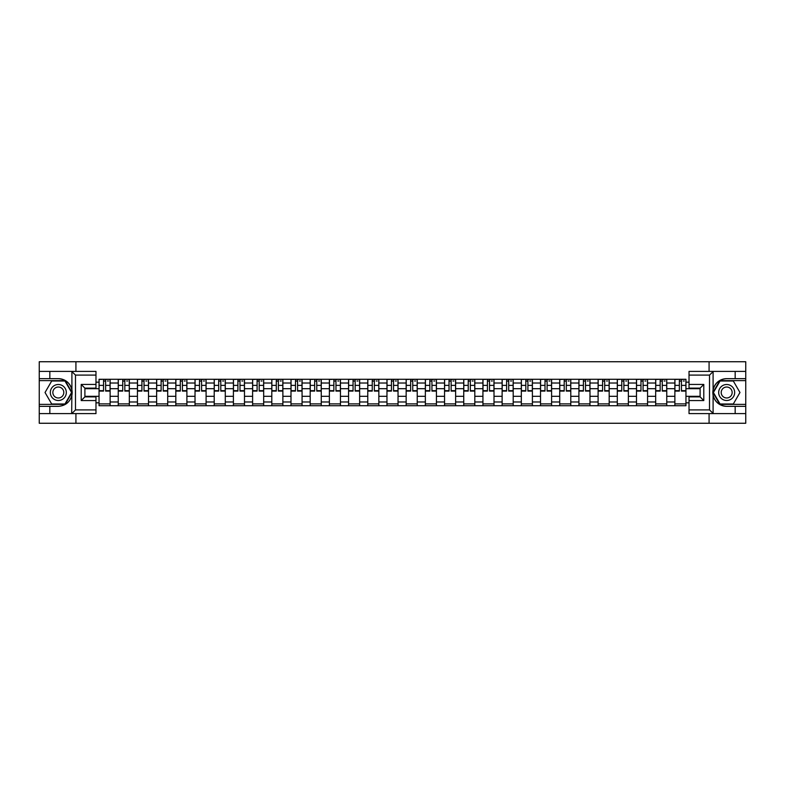 <?xml version="1.0" encoding="UTF-8"?>
<svg xmlns="http://www.w3.org/2000/svg" width="785" height="785" viewBox="0 0 785 785"><rect width="100%" height="100%" fill="white"/><g stroke="black" fill="none" stroke-linecap="round" stroke-linejoin="round"><path stroke-width="1.18" d="M95.976 375.093L75.488 375.093L71.68 371.403L95.976 371.403L95.976 388.133L84.898 388.133L84.898 396.867L95.976 396.867L95.976 413.597L71.68 413.597L71.906 389.821C69.993 382.913 65.469 379.194 58.325 378.655A13.845 13.845 0 0 1 71.906 395.179C69.993 402.087 65.469 405.806 58.325 406.345L39.25 406.345L39.25 423.262L745.75 423.262L745.75 380.627L719.825 380.627L712.966 392.5L719.825 404.373L745.75 404.373M726.674 378.655C719.531 379.194 715.007 382.913 713.094 389.821L713.094 395.179C715.007 402.087 719.531 405.806 726.674 406.345A13.845 13.845 0 0 1 712.839 392.5A13.845 13.845 0 0 1 726.674 378.655L745.75 378.655L745.75 361.738L39.25 361.738L39.25 404.373L65.175 404.373L72.034 392.5L65.175 380.627L39.25 380.627M118.241 405.727L118.241 383.021L110.126 383.021L110.126 405.727M110.126 383.021L110.126 379.273M118.241 383.021L118.241 379.273M129.319 379.273L129.319 405.727M137.434 405.727L137.434 379.273M148.512 379.273L148.512 405.727M156.627 405.727L156.627 379.273M167.705 379.273L167.705 405.727M175.82 405.727L175.82 379.273M186.899 379.273L186.899 405.727M195.023 405.727L195.023 379.273M206.092 379.273L206.092 405.727M214.217 405.727L214.217 379.273M225.285 379.273L225.285 405.727M233.41 405.727L233.41 379.273M244.478 379.273L244.478 405.727M252.603 405.727L252.603 379.273M263.672 379.273L263.672 405.727M271.796 405.727L271.796 379.273M282.875 379.273L282.875 405.727M290.99 405.727L290.99 379.273M302.068 379.273L302.068 405.727M310.183 405.727L310.183 379.273M321.261 379.273L321.261 405.727M329.376 405.727L329.376 379.273M340.454 379.273L340.454 405.727M348.579 405.727L348.579 379.273M359.648 379.273L359.648 405.727M367.772 405.727L367.772 379.273M378.841 379.273L378.841 405.727M386.966 405.727L386.966 379.273M398.034 379.273L398.034 405.727M406.159 405.727L406.159 379.273M417.227 379.273L417.227 405.727M425.352 405.727L425.352 379.273M436.421 379.273L436.421 405.727M444.546 405.727L444.546 379.273M455.624 379.273L455.624 405.727M463.739 405.727L463.739 379.273M474.817 379.273L474.817 405.727M482.932 405.727L482.932 379.273M494.01 379.273L494.01 405.727M502.125 405.727L502.125 379.273M513.204 379.273L513.204 405.727M521.328 405.727L521.328 379.273M532.397 379.273L532.397 405.727M540.522 405.727L540.522 379.273M551.59 379.273L551.59 405.727M559.715 405.727L559.715 379.273M570.783 379.273L570.783 405.727M578.908 405.727L578.908 379.273M589.977 379.273L589.977 405.727M598.101 405.727L598.101 379.273M609.18 379.273L609.18 405.727M617.295 405.727L617.295 379.273M628.373 379.273L628.373 405.727M636.488 405.727L636.488 379.273M647.566 379.273L647.566 405.727M655.681 405.727L655.681 379.273M666.759 379.273L666.759 405.727M674.874 405.727L674.874 379.273M674.874 396.317L666.759 396.317M655.681 396.317L647.566 396.317M636.488 396.317L628.373 396.317M617.295 396.317L609.18 396.317M598.101 396.317L589.977 396.317M578.908 396.317L570.783 396.317M559.715 396.317L551.59 396.317M540.522 396.317L532.397 396.317M521.328 396.317L513.204 396.317M502.125 396.317L494.01 396.317M482.932 396.317L474.817 396.317M463.739 396.317L455.624 396.317M444.546 396.317L436.421 396.317M425.352 396.317L417.227 396.317M406.159 396.317L398.034 396.317M386.966 396.317L378.841 396.317M367.772 396.317L359.648 396.317M348.579 396.317L340.454 396.317M329.376 396.317L321.261 396.317M310.183 396.317L302.068 396.317M290.99 396.317L282.875 396.317M271.796 396.317L263.672 396.317M252.603 396.317L244.478 396.317M233.41 396.317L225.285 396.317M214.217 396.317L206.092 396.317M195.023 396.317L186.899 396.317M175.82 396.317L167.705 396.317M156.627 396.317L148.512 396.317M137.434 396.317L129.319 396.317M118.241 396.317L110.126 396.317M674.874 388.683L666.759 388.683M655.681 388.683L647.566 388.683M636.488 388.683L628.373 388.683M617.295 388.683L609.18 388.683M598.101 388.683L589.977 388.683M578.908 388.683L570.783 388.683M559.715 388.683L551.59 388.683M540.522 388.683L532.397 388.683M521.328 388.683L513.204 388.683M502.125 388.683L494.01 388.683M482.932 388.683L474.817 388.683M463.739 388.683L455.624 388.683M444.546 388.683L436.421 388.683M425.352 388.683L417.227 388.683M406.159 388.683L398.034 388.683M386.966 388.683L378.841 388.683M367.772 388.683L359.648 388.683M348.579 388.683L340.454 388.683M329.376 388.683L321.261 388.683M310.183 388.683L302.068 388.683M290.99 388.683L282.875 388.683M271.796 388.683L263.672 388.683M252.603 388.683L244.478 388.683M233.41 388.683L225.285 388.683M214.217 388.683L206.092 388.683M195.023 388.683L186.899 388.683M175.82 388.683L167.705 388.683M156.627 388.683L148.512 388.683M137.434 388.683L129.319 388.683M118.241 388.683L110.126 388.683M84.898 396.317L99.047 396.317L99.047 388.683L84.898 388.683M95.976 382.167L99.047 382.167L99.047 388.683M700.102 388.683L685.953 388.683L685.953 379.273L99.047 379.273L99.047 382.167M685.953 382.167L689.024 382.167M689.024 402.833L685.953 402.833L685.953 396.317L700.102 396.317M99.047 396.317L99.047 405.727L685.953 405.727L685.953 402.833M99.047 402.833L95.976 402.833M709.081 423.262L709.081 413.597M709.081 371.403L709.081 361.738M75.919 423.262L75.919 413.597M75.919 371.403L75.919 361.738M685.953 388.683L685.953 396.317M110.126 403.882L99.047 403.882M103.541 381.117L105.632 381.117M129.319 403.882L118.241 403.882M122.735 381.117L124.825 381.117M148.512 403.882L137.434 403.882M141.928 381.117L144.018 381.117M167.705 403.882L156.627 403.882M161.121 381.117L163.211 381.117M186.899 403.882L175.82 403.882M180.314 381.117L182.405 381.117M206.092 403.882L195.023 403.882M199.508 381.117L201.598 381.117M225.285 403.882L214.217 403.882M218.701 381.117L220.801 381.117M244.478 403.882L233.41 403.882M237.904 381.117L239.994 381.117M263.672 403.882L252.603 403.882M257.097 381.117L259.187 381.117M282.875 403.882L271.796 403.882M276.291 381.117L278.381 381.117M302.068 403.882L290.99 403.882M295.484 381.117L297.574 381.117M321.261 403.882L310.183 403.882M314.677 381.117L316.767 381.117M340.454 403.882L329.376 403.882M333.87 381.117L335.96 381.117M359.648 403.882L348.579 403.882M353.064 381.117L355.154 381.117M378.841 403.882L367.772 403.882M372.257 381.117L374.347 381.117M398.034 403.882L386.966 403.882M391.45 381.117L393.55 381.117M417.227 403.882L406.159 403.882M410.653 381.117L412.743 381.117M436.421 403.882L425.352 403.882M429.846 381.117L431.936 381.117M455.624 403.882L444.546 403.882M449.04 381.117L451.13 381.117M474.817 403.882L463.739 403.882M468.233 381.117L470.323 381.117M494.01 403.882L482.932 403.882M487.426 381.117L489.516 381.117M513.204 403.882L502.125 403.882M506.619 381.117L508.709 381.117M532.397 403.882L521.328 403.882M525.813 381.117L527.903 381.117M551.59 403.882L540.522 403.882M545.006 381.117L547.096 381.117M570.783 403.882L559.715 403.882M564.199 381.117L566.299 381.117M589.977 403.882L578.908 403.882M583.402 381.117L585.492 381.117M609.18 403.882L598.101 403.882M602.595 381.117L604.685 381.117M628.373 403.882L617.295 403.882M621.789 381.117L623.879 381.117M647.566 403.882L636.488 403.882M640.982 381.117L643.072 381.117M666.759 403.882L655.681 403.882M660.175 381.117L662.265 381.117M685.953 403.882L674.874 403.882M679.368 381.117L681.458 381.117M105.632 391.087L105.632 379.4L110.057 379.4L110.057 391.087L105.632 391.087M103.541 381L105.632 381M107.476 381L108.458 381M101.697 379.4L99.106 379.4L99.106 391.087L103.541 391.087L103.541 379.4L107.476 379.4M124.825 391.087L124.825 379.4L129.25 379.4L129.25 391.087L124.825 391.087M122.735 381L124.825 381M126.67 381L127.651 381M120.89 379.4L118.299 379.4L118.299 391.087L122.735 391.087L122.735 379.4L126.67 379.4M144.018 391.087L144.018 379.4L148.453 379.4L148.453 391.087L144.018 391.087M141.928 381L144.018 381M145.863 381L146.854 381M140.083 379.4L137.503 379.4L137.503 391.087L141.928 391.087L141.928 379.4L145.863 379.4M49.828 406.345L49.828 413.597L39.25 413.597M71.68 413.597L49.828 413.597M39.25 406.345L39.25 404.373M71.68 371.403L49.828 371.403L49.828 378.655L39.25 378.655M49.828 371.403L39.25 371.403M58.325 378.655L49.828 378.655M84.898 388.133L81.208 384.444L95.976 384.444M95.976 400.556L81.208 400.556L84.898 396.867M71.906 413.499L75.488 409.907L95.976 409.907M713.32 371.403L709.512 375.093L689.024 375.093L689.024 371.403L745.75 371.403M735.172 378.655L735.172 371.403M689.024 409.907L709.512 409.907L713.32 413.597L689.024 413.597L689.024 396.867L700.102 396.867L700.102 388.133L689.024 388.133L689.024 375.093M745.75 378.655L745.75 380.627M713.32 413.597L735.172 413.597L735.172 406.345L745.75 406.345M735.172 413.597L745.75 413.597M726.674 406.345L735.172 406.345M700.102 396.867L703.792 400.556L689.024 400.556M689.024 384.444L703.792 384.444L700.102 388.133M50.328 392.5A7.997 7.997 0 0 0 58.325 400.497A7.997 7.997 0 0 0 66.323 392.5A7.997 7.997 0 0 0 58.325 384.503A7.997 7.997 0 0 0 50.328 392.5M52.85 392.5A5.475 5.475 0 0 0 58.325 397.975A5.475 5.475 0 0 0 63.801 392.5A5.475 5.475 0 0 0 58.325 387.025A5.475 5.475 0 0 0 52.85 392.5M64.959 381L71.602 392.5L64.959 404L51.682 404L45.039 392.5L51.682 381L64.959 381M718.677 392.5A7.997 7.997 0 0 0 726.674 400.497A7.997 7.997 0 0 0 734.672 392.5A7.997 7.997 0 0 0 726.674 384.503A7.997 7.997 0 0 0 718.677 392.5M721.199 392.5A5.475 5.475 0 0 0 726.674 397.975A5.475 5.475 0 0 0 732.15 392.5A5.475 5.475 0 0 0 726.674 387.025A5.475 5.475 0 0 0 721.199 392.5M733.318 381L739.961 392.5L733.318 404L720.041 404L713.398 392.5L720.041 381L733.318 381M163.211 391.087L163.211 379.4L167.647 379.4L167.647 391.087L163.211 391.087M161.121 381L163.211 381M165.056 381L166.047 381M159.276 379.4L156.696 379.4L156.696 391.087L161.121 391.087L161.121 379.4L165.056 379.4M182.405 391.087L182.405 379.4L186.84 379.4L186.84 391.087L182.405 391.087M180.314 381L182.405 381M184.249 381L185.24 381M178.47 379.4L175.889 379.4L175.889 391.087L180.314 391.087L180.314 379.4L184.249 379.4M201.598 391.087L201.598 379.4L206.033 379.4L206.033 391.087L201.598 391.087M199.508 381L201.598 381M203.452 381L204.434 381M197.663 379.4L195.082 379.4L195.082 391.087L199.508 391.087L199.508 379.4L203.452 379.4M220.801 391.087L220.801 379.4L225.226 379.4L225.226 391.087L220.801 391.087M218.701 381L220.801 381M222.646 381L223.627 381M216.856 379.4L214.276 379.4L214.276 391.087L218.701 391.087L218.701 379.4L222.646 379.4M239.994 391.087L239.994 379.4L244.42 379.4L244.42 391.087L239.994 391.087M237.904 381L239.994 381M241.839 381L242.82 381M236.049 379.4L233.469 379.4L233.469 391.087L237.904 391.087L237.904 379.4L241.839 379.4M259.187 391.087L259.187 379.4L263.613 379.4L263.613 391.087L259.187 391.087M257.097 381L259.187 381M261.032 381L262.013 381M255.253 379.4L252.662 379.4L252.662 391.087L257.097 391.087L257.097 379.4L261.032 379.4M278.381 391.087L278.381 379.4L282.806 379.4L282.806 391.087L278.381 391.087M276.291 381L278.381 381M280.225 381L281.207 381M274.446 379.4L271.855 379.4L271.855 391.087L276.291 391.087L276.291 379.4L280.225 379.4M297.574 391.087L297.574 379.4L301.999 379.4L301.999 391.087L297.574 391.087M295.484 381L297.574 381M299.419 381L300.4 381M293.639 379.4L291.049 379.4L291.049 391.087L295.484 391.087L295.484 379.4L299.419 379.4M316.767 391.087L316.767 379.4L321.202 379.4L321.202 391.087L316.767 391.087M314.677 381L316.767 381M318.612 381L319.603 381M312.832 379.4L310.252 379.4L310.252 391.087L314.677 391.087L314.677 379.4L318.612 379.4M335.96 391.087L335.96 379.4L340.396 379.4L340.396 391.087L335.96 391.087M333.87 381L335.96 381M337.805 381L338.796 381M332.026 379.4L329.445 379.4L329.445 391.087L333.87 391.087L333.87 379.4L337.805 379.4M355.154 391.087L355.154 379.4L359.589 379.4L359.589 391.087L355.154 391.087M353.064 381L355.154 381M356.998 381L357.989 381M351.219 379.4L348.638 379.4L348.638 391.087L353.064 391.087L353.064 379.4L356.998 379.4M374.347 391.087L374.347 379.4L378.782 379.4L378.782 391.087L374.347 391.087M372.257 381L374.347 381M376.201 381L377.183 381M370.412 379.4L367.831 379.4L367.831 391.087L372.257 391.087L372.257 379.4L376.201 379.4M393.55 391.087L393.55 379.4L397.975 379.4L397.975 391.087L393.55 391.087M391.45 381L393.55 381M395.395 381L396.376 381M389.605 379.4L387.025 379.4L387.025 391.087L391.45 391.087L391.45 379.4L395.395 379.4M412.743 391.087L412.743 379.4L417.169 379.4L417.169 391.087L412.743 391.087M410.653 381L412.743 381M414.588 381L415.569 381M408.799 379.4L406.218 379.4L406.218 391.087L410.653 391.087L410.653 379.4L414.588 379.4M431.936 391.087L431.936 379.4L436.362 379.4L436.362 391.087L431.936 391.087M429.846 381L431.936 381M433.781 381L434.762 381M428.002 379.4L425.411 379.4L425.411 391.087L429.846 391.087L429.846 379.4L433.781 379.4M451.13 391.087L451.13 379.4L455.555 379.4L455.555 391.087L451.13 391.087M449.04 381L451.13 381M452.974 381L453.956 381M447.195 379.4L444.604 379.4L444.604 391.087L449.04 391.087L449.04 379.4L452.974 379.4M470.323 391.087L470.323 379.4L474.748 379.4L474.748 391.087L470.323 391.087M468.233 381L470.323 381M472.168 381L473.149 381M466.388 379.4L463.798 379.4L463.798 391.087L468.233 391.087L468.233 379.4L472.168 379.4M489.516 391.087L489.516 379.4L493.951 379.4L493.951 391.087L489.516 391.087M487.426 381L489.516 381M491.361 381L492.352 381M485.581 379.4L483.001 379.4L483.001 391.087L487.426 391.087L487.426 379.4L491.361 379.4M508.709 391.087L508.709 379.4L513.145 379.4L513.145 391.087L508.709 391.087M506.619 381L508.709 381M510.554 381L511.545 381M504.775 379.4L502.194 379.4L502.194 391.087L506.619 391.087L506.619 379.4L510.554 379.4M527.903 391.087L527.903 379.4L532.338 379.4L532.338 391.087L527.903 391.087M525.813 381L527.903 381M529.747 381L530.738 381M523.968 379.4L521.387 379.4L521.387 391.087L525.813 391.087L525.813 379.4L529.747 379.4M547.096 391.087L547.096 379.4L551.531 379.4L551.531 391.087L547.096 391.087M545.006 381L547.096 381M548.951 381L549.932 381M543.161 379.4L540.58 379.4L540.58 391.087L545.006 391.087L545.006 379.4L548.951 379.4M566.299 391.087L566.299 379.4L570.724 379.4L570.724 391.087L566.299 391.087M564.199 381L566.299 381M568.144 381L569.125 381M562.354 379.4L559.774 379.4L559.774 391.087L564.199 391.087L564.199 379.4L568.144 379.4M585.492 391.087L585.492 379.4L589.918 379.4L589.918 391.087L585.492 391.087M583.402 381L585.492 381M587.337 381L588.318 381M581.548 379.4L578.967 379.4L578.967 391.087L583.402 391.087L583.402 379.4L587.337 379.4M604.685 391.087L604.685 379.4L609.111 379.4L609.111 391.087L604.685 391.087M602.595 381L604.685 381M606.53 381L607.511 381M600.751 379.4L598.16 379.4L598.16 391.087L602.595 391.087L602.595 379.4L606.53 379.4M623.879 391.087L623.879 379.4L628.304 379.4L628.304 391.087L623.879 391.087M621.789 381L623.879 381M625.723 381L626.705 381M619.944 379.4L617.353 379.4L617.353 391.087L621.789 391.087L621.789 379.4L625.723 379.4M643.072 391.087L643.072 379.4L647.497 379.4L647.497 391.087L643.072 391.087M640.982 381L643.072 381M644.917 381L645.898 381M639.137 379.4L636.547 379.4L636.547 391.087L640.982 391.087L640.982 379.4L644.917 379.4M662.265 391.087L662.265 379.4L666.701 379.4L666.701 391.087L662.265 391.087M660.175 381L662.265 381M664.11 381L665.101 381M658.33 379.4L655.75 379.4L655.75 391.087L660.175 391.087L660.175 379.4L664.11 379.4M681.458 391.087L681.458 379.4L685.894 379.4L685.894 391.087L681.458 391.087M679.368 381L681.458 381M683.303 381L684.294 381M677.524 379.4L674.943 379.4L674.943 391.087L679.368 391.087L679.368 379.4L683.303 379.4M655.681 383.021L647.566 383.021M636.488 383.021L628.373 383.021M617.295 383.021L609.18 383.021M598.101 383.021L589.977 383.021M578.908 383.021L570.783 383.021M559.715 383.021L551.59 383.021M540.522 383.021L532.397 383.021M521.328 383.021L513.204 383.021M502.125 383.021L494.01 383.021M482.932 383.021L474.817 383.021M463.739 383.021L455.624 383.021M444.546 383.021L436.421 383.021M425.352 383.021L417.227 383.021M406.159 383.021L398.034 383.021M386.966 383.021L378.841 383.021M367.772 383.021L359.648 383.021M348.579 383.021L340.454 383.021M329.376 383.021L321.261 383.021M310.183 383.021L302.068 383.021M290.99 383.021L282.875 383.021M271.796 383.021L263.672 383.021M252.603 383.021L244.478 383.021M233.41 383.021L225.285 383.021M214.217 383.021L206.092 383.021M195.023 383.021L186.899 383.021M175.82 383.021L167.705 383.021M156.627 383.021L148.512 383.021M137.434 383.021L129.319 383.021M674.874 383.021L666.759 383.021M655.681 401.979L647.566 401.979M636.488 401.979L628.373 401.979M617.295 401.979L609.18 401.979M598.101 401.979L589.977 401.979M578.908 401.979L570.783 401.979M559.715 401.979L551.59 401.979M540.522 401.979L532.397 401.979M521.328 401.979L513.204 401.979M502.125 401.979L494.01 401.979M482.932 401.979L474.817 401.979M463.739 401.979L455.624 401.979M444.546 401.979L436.421 401.979M425.352 401.979L417.227 401.979M406.159 401.979L398.034 401.979M386.966 401.979L378.841 401.979M367.772 401.979L359.648 401.979M348.579 401.979L340.454 401.979M329.376 401.979L321.261 401.979M310.183 401.979L302.068 401.979M290.99 401.979L282.875 401.979M271.796 401.979L263.672 401.979M252.603 401.979L244.478 401.979M233.41 401.979L225.285 401.979M214.217 401.979L206.092 401.979M195.023 401.979L186.899 401.979M175.82 401.979L167.705 401.979M156.627 401.979L148.512 401.979M137.434 401.979L129.319 401.979M118.241 401.979L110.126 401.979M674.874 401.979L666.759 401.979M105.632 390.665L110.057 390.665M105.632 385.376L110.057 385.376M99.106 390.665L103.541 390.665M99.106 385.376L103.541 385.376M124.825 390.665L129.25 390.665M124.825 385.376L129.25 385.376M118.299 390.665L122.735 390.665M118.299 385.376L122.735 385.376M144.018 390.665L148.453 390.665M144.018 385.376L148.453 385.376M137.503 390.665L141.928 390.665M137.503 385.376L141.928 385.376M71.906 389.821L71.906 371.501M75.488 375.093L75.488 409.907M81.208 400.556L81.208 384.444M713.094 371.501L713.094 389.821M713.094 395.179L713.094 413.499M709.512 409.907L709.512 375.093M703.792 384.444L703.792 400.556M163.211 390.665L167.647 390.665M163.211 385.376L167.647 385.376M156.696 390.665L161.121 390.665M156.696 385.376L161.121 385.376M182.405 390.665L186.84 390.665M182.405 385.376L186.84 385.376M175.889 390.665L180.314 390.665M175.889 385.376L180.314 385.376M201.598 390.665L206.033 390.665M201.598 385.376L206.033 385.376M195.082 390.665L199.508 390.665M195.082 385.376L199.508 385.376M220.801 390.665L225.226 390.665M220.801 385.376L225.226 385.376M214.276 390.665L218.701 390.665M214.276 385.376L218.701 385.376M239.994 390.665L244.42 390.665M239.994 385.376L244.42 385.376M233.469 390.665L237.904 390.665M233.469 385.376L237.904 385.376M259.187 390.665L263.613 390.665M259.187 385.376L263.613 385.376M252.662 390.665L257.097 390.665M252.662 385.376L257.097 385.376M278.381 390.665L282.806 390.665M278.381 385.376L282.806 385.376M271.855 390.665L276.291 390.665M271.855 385.376L276.291 385.376M297.574 390.665L301.999 390.665M297.574 385.376L301.999 385.376M291.049 390.665L295.484 390.665M291.049 385.376L295.484 385.376M316.767 390.665L321.202 390.665M316.767 385.376L321.202 385.376M310.252 390.665L314.677 390.665M310.252 385.376L314.677 385.376M335.96 390.665L340.396 390.665M335.96 385.376L340.396 385.376M329.445 390.665L333.87 390.665M329.445 385.376L333.87 385.376M355.154 390.665L359.589 390.665M355.154 385.376L359.589 385.376M348.638 390.665L353.064 390.665M348.638 385.376L353.064 385.376M374.347 390.665L378.782 390.665M374.347 385.376L378.782 385.376M367.831 390.665L372.257 390.665M367.831 385.376L372.257 385.376M393.55 390.665L397.975 390.665M393.55 385.376L397.975 385.376M387.025 390.665L391.45 390.665M387.025 385.376L391.45 385.376M412.743 390.665L417.169 390.665M412.743 385.376L417.169 385.376M406.218 390.665L410.653 390.665M406.218 385.376L410.653 385.376M431.936 390.665L436.362 390.665M431.936 385.376L436.362 385.376M425.411 390.665L429.846 390.665M425.411 385.376L429.846 385.376M451.13 390.665L455.555 390.665M451.13 385.376L455.555 385.376M444.604 390.665L449.04 390.665M444.604 385.376L449.04 385.376M470.323 390.665L474.748 390.665M470.323 385.376L474.748 385.376M463.798 390.665L468.233 390.665M463.798 385.376L468.233 385.376M489.516 390.665L493.951 390.665M489.516 385.376L493.951 385.376M483.001 390.665L487.426 390.665M483.001 385.376L487.426 385.376M508.709 390.665L513.145 390.665M508.709 385.376L513.145 385.376M502.194 390.665L506.619 390.665M502.194 385.376L506.619 385.376M527.903 390.665L532.338 390.665M527.903 385.376L532.338 385.376M521.387 390.665L525.813 390.665M521.387 385.376L525.813 385.376M547.096 390.665L551.531 390.665M547.096 385.376L551.531 385.376M540.58 390.665L545.006 390.665M540.58 385.376L545.006 385.376M566.299 390.665L570.724 390.665M566.299 385.376L570.724 385.376M559.774 390.665L564.199 390.665M559.774 385.376L564.199 385.376M585.492 390.665L589.918 390.665M585.492 385.376L589.918 385.376M578.967 390.665L583.402 390.665M578.967 385.376L583.402 385.376M604.685 390.665L609.111 390.665M604.685 385.376L609.111 385.376M598.16 390.665L602.595 390.665M598.16 385.376L602.595 385.376M623.879 390.665L628.304 390.665M623.879 385.376L628.304 385.376M617.353 390.665L621.789 390.665M617.353 385.376L621.789 385.376M643.072 390.665L647.497 390.665M643.072 385.376L647.497 385.376M636.547 390.665L640.982 390.665M636.547 385.376L640.982 385.376M662.265 390.665L666.701 390.665M662.265 385.376L666.701 385.376M655.75 390.665L660.175 390.665M655.75 385.376L660.175 385.376M681.458 390.665L685.894 390.665M681.458 385.376L685.894 385.376M674.943 390.665L679.368 390.665M674.943 385.376L679.368 385.376"/></g></svg>
